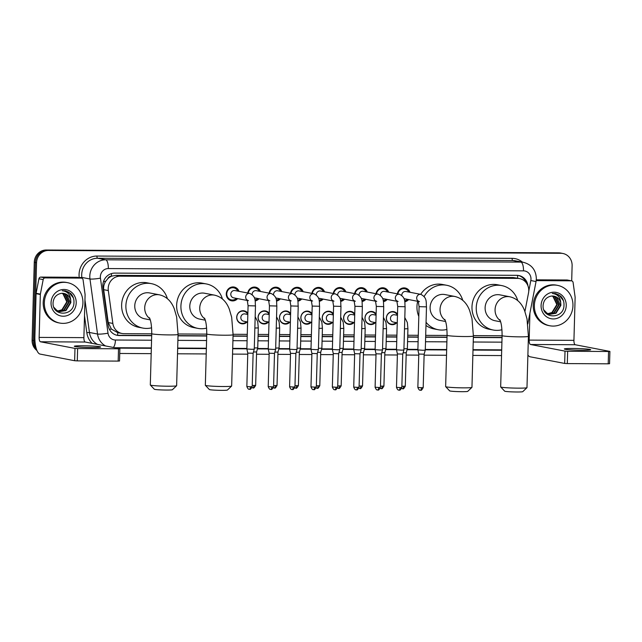 <?xml version="1.0" encoding="UTF-8"?>
<svg xmlns="http://www.w3.org/2000/svg" width="642" height="642" viewBox="0 0 642 642"><rect width="100%" height="100%" fill="white"/><g stroke="black" fill="none" stroke-linecap="round" stroke-linejoin="round"><path stroke-width="0.96" d="M247.186 321.891A6.58 6.163 -79.1 0 1 241.641 323.761A6.58 6.163 -79.1 0 1 236.705 317.26A6.58 6.163 -79.1 0 1 244.129 310.832A6.58 6.163 -79.1 0 1 247.86 313.28M268.565 322.011A6.58 6.163 -79.1 0 1 263.019 323.881A6.58 6.163 -79.1 0 1 258.084 317.381A6.58 6.163 -79.1 0 1 265.499 310.953A6.58 6.163 -79.1 0 1 269.239 313.4M289.935 322.132A6.58 6.163 -79.1 0 1 284.39 323.993A6.58 6.163 -79.1 0 1 279.463 317.501A6.58 6.163 -79.1 0 1 286.878 311.065A6.58 6.163 -79.1 0 1 290.617 313.521M311.314 322.244A6.58 6.163 -79.1 0 1 305.769 324.114A6.58 6.163 -79.1 0 1 300.841 317.613A6.58 6.163 -79.1 0 1 308.256 311.185A6.58 6.163 -79.1 0 1 311.988 313.641M332.692 322.364A6.58 6.163 -79.1 0 1 327.147 324.234A6.58 6.163 -79.1 0 1 322.212 317.734A6.58 6.163 -79.1 0 1 329.627 311.306A6.58 6.163 -79.1 0 1 333.367 313.753M354.063 322.485A6.58 6.163 -79.1 0 1 348.518 324.346A6.58 6.163 -79.1 0 1 343.59 317.854A6.58 6.163 -79.1 0 1 351.005 311.426A6.58 6.163 -79.1 0 1 354.745 313.874M375.442 322.605A6.58 6.163 -79.1 0 1 369.896 324.467A6.58 6.163 -79.1 0 1 364.969 317.975A6.58 6.163 -79.1 0 1 372.384 311.539A6.58 6.163 -79.1 0 1 376.124 313.994M396.82 322.717A6.58 6.163 -79.1 0 1 391.275 324.587A6.58 6.163 -79.1 0 1 386.34 318.087A6.58 6.163 -79.1 0 1 393.755 311.659A6.58 6.163 -79.1 0 1 397.494 314.115M237.612 298.61A6.998 6.556 -79.1 0 1 231.521 300.801A6.998 6.556 -79.1 0 1 226.281 293.884A6.998 6.556 -79.1 0 1 234.169 287.046A6.998 6.556 -79.1 0 1 239.009 291.34M258.983 298.731A6.998 6.556 -79.1 0 1 255.147 300.929M280.361 298.843A6.998 6.556 -79.1 0 1 276.517 301.05M301.74 298.963A6.998 6.556 -79.1 0 1 297.896 301.17M323.111 299.084A6.998 6.556 -79.1 0 1 319.275 301.291M344.489 299.196A6.998 6.556 -79.1 0 1 340.653 301.403M365.868 299.316A6.998 6.556 -79.1 0 1 362.024 301.523M387.246 299.437A6.998 6.556 -79.1 0 1 383.402 301.644M408.617 299.557A6.998 6.556 -79.1 0 1 404.781 301.756M524.923 311.522L528.535 292.896A12.342 11.548 100.9 0 0 528.767 290.754A12.342 11.548 100.9 0 0 519.522 278.572A12.342 11.548 100.9 0 0 517.532 278.379L120.118 276.18A12.342 11.548 100.9 0 0 108.321 290.569L112.848 323.44A12.342 11.548 100.9 0 0 121.972 333.479A12.342 11.548 100.9 0 0 123.962 333.671L151.737 333.824M107.848 278.644A12.342 11.548 -79.1 0 1 111.676 276.164L111.475 276.156A4.117 3.852 100.9 0 0 107.848 278.644L105.721 281.268C104.036 283.852 103.362 286.661 103.699 289.686L108.225 322.549L111.387 329.057L117.703 332.66L121.972 333.479M519.522 278.572L513.263 277.561L115.849 275.362L111.676 276.164M178.075 333.976L206.764 334.129M233.094 334.281L247.274 334.354M258.108 334.418L268.653 334.474M279.487 334.53L290.023 334.594M300.865 334.651L311.402 334.707M322.236 334.771L332.781 334.827M343.614 334.891L354.159 334.947M364.993 335.004L375.53 335.068M386.372 335.124L396.908 335.18M407.742 335.244L418.287 335.301M425.694 335.341L447.073 335.461M473.403 335.606L502.092 335.766M397.382 293.843A6.998 6.556 -79.1 0 1 405.174 287.993A6.998 6.556 -79.1 0 1 410.013 292.287M376.003 293.723A6.998 6.556 -79.1 0 1 383.804 287.873A6.998 6.556 -79.1 0 1 388.643 292.166M354.633 293.611A6.998 6.556 -79.1 0 1 362.425 287.76A6.998 6.556 -79.1 0 1 367.264 292.046M333.254 293.49A6.998 6.556 -79.1 0 1 341.046 287.64A6.998 6.556 -79.1 0 1 345.886 291.925M311.876 293.37A6.998 6.556 -79.1 0 1 319.668 287.52A6.998 6.556 -79.1 0 1 324.515 291.813M290.497 293.258A6.998 6.556 -79.1 0 1 298.297 287.399A6.998 6.556 -79.1 0 1 303.136 291.693M269.126 293.137A6.998 6.556 -79.1 0 1 276.919 287.287A6.998 6.556 -79.1 0 1 281.758 291.572M247.748 293.017A6.998 6.556 -79.1 0 1 255.54 287.167A6.998 6.556 -79.1 0 1 260.387 291.452M35.8 346.945A12.342 11.548 -79.1 0 1 34.371 340.685L36.554 262.698L35.414 262.482A12.342 11.548 -79.1 0 1 47.331 250.228L559.744 253.06A12.342 11.548 -79.1 0 1 561.734 253.261A12.342 11.548 -79.1 0 0 559.744 253.06L47.331 250.228A12.342 11.548 -79.1 0 0 35.414 262.482L33.24 340.461L35.414 262.482L34.275 262.265A12.342 11.548 -79.1 0 1 46.2 250.011L558.612 252.844A12.342 11.548 -79.1 0 1 560.594 253.036L562.865 253.478A12.342 11.548 -79.1 0 1 572.11 265.66L571.693 280.875M36.458 349.272A12.342 11.548 -79.1 0 1 33.24 340.461A12.342 11.548 -79.1 0 0 36.458 349.272M36.915 350.484A12.342 11.548 -79.1 0 1 32.1 340.244L34.275 262.265M527.949 285.851A12.342 11.548 100.9 0 0 518.784 275.522A12.342 11.548 100.9 0 0 516.794 275.33L114.741 273.107A12.342 11.548 100.9 0 0 102.937 287.496L108.145 325.285A12.342 11.548 100.9 0 0 117.277 335.333A12.342 11.548 100.9 0 0 119.26 335.525L151.689 335.71M518.214 275.426A12.342 11.548 -79.1 0 1 526.055 282.544M36.554 262.698A12.342 11.548 -79.1 0 1 48.471 250.452L560.883 253.285A12.342 11.548 -79.1 0 1 562.865 253.478M528.462 355.732L527.868 355.724M501.538 355.58L472.849 355.419M446.519 355.275L424.105 355.154M418.761 355.122L406.161 355.05M397.382 355.002L384.783 354.938M376.003 354.89L363.412 354.817M354.633 354.769L342.034 354.697M333.254 354.649L320.655 354.585M311.876 354.528L299.284 354.464M290.505 354.416L277.906 354.344M269.126 354.296L256.527 354.224M247.748 354.175L232.54 354.095M206.21 353.951L177.521 353.79M151.183 353.646L119.733 353.469M178.019 335.854L206.708 336.015M233.046 336.159L247.226 336.231M258.06 336.296L268.597 336.352M279.439 336.416L289.975 336.472M300.809 336.528L311.354 336.593M322.188 336.649L332.725 336.705M343.566 336.769L354.103 336.825M364.937 336.889L375.482 336.946M386.315 337.002L396.852 337.066M407.694 337.122L418.231 337.178M425.638 337.219L447.017 337.339M473.355 337.483L502.044 337.644M151.697 335.493L118.12 335.309A12.342 11.548 -79.1 0 1 116.708 335.212M502.044 337.435L473.355 337.275M447.025 337.13L425.646 337.01M418.239 336.97L407.694 336.914M396.86 336.849L386.323 336.793M375.482 336.729L364.945 336.673M354.111 336.617L343.566 336.552M332.733 336.496L322.196 336.44M311.354 336.376L300.817 336.32M289.983 336.256L279.439 336.199M268.605 336.143L258.068 336.079M247.226 336.023L233.046 335.943M206.716 335.798L178.027 335.638M534.369 305.456A20.568 19.252 -79.1 0 1 557.545 285.369A20.568 19.252 -79.1 0 1 572.953 305.672A20.568 19.252 -79.1 0 1 549.777 325.759A20.568 19.252 -79.1 0 1 534.369 305.456M549.777 325.759L548.645 325.542A20.568 19.252 -79.1 0 1 533.229 305.239A20.568 19.252 -79.1 0 1 556.405 285.144L557.545 285.369M566.236 305.632A13.41 12.551 -79.1 0 1 553.284 318.946A13.41 12.551 -79.1 0 1 541.086 305.496A13.41 12.551 -79.1 0 1 554.038 292.182A13.41 12.551 -79.1 0 1 566.236 305.632M543.108 305.287C541.984 319.443 563.812 319.243 563.981 305.504C564.214 301.78 563.098 298.65 560.635 296.114L555.507 293.571L552.313 293.45C557.609 294.084 560.418 297.262 560.739 302.984A9.293 8.699 -79.1 0 0 553.998 296.163A9.293 8.699 -79.1 0 0 550.435 296.267C546.093 297.471 543.654 300.48 543.108 305.287M549.688 314.267L555.555 313.192L560.434 305.239L556.606 297.238L553.934 296.147M543.926 310.062L546.984 313.168L549.913 314.307L556.004 313.28L560.891 305.327L560.739 302.984M548.798 314.018L553.749 312.847L558.636 304.894L554.8 296.893L553.003 296.034M549.014 314.09L554.198 312.927L559.086 304.982L555.25 296.981L553.235 296.05M547.931 313.673L551.943 312.493L556.831 304.549L552.995 296.548L552.048 296.026M548.148 313.769L552.393 312.582L557.28 304.629L553.444 296.636L552.289 296.018M563.419 300.665L559.013 294.999L555.49 293.571M582.053 350.219A13.161 0.794 1.6 0 0 590.656 349.713A13.161 0.794 1.6 0 0 572.953 348.47A13.161 0.794 1.6 0 0 564.342 348.983A13.161 0.794 1.6 0 0 582.053 350.219M536.198 280.626L571.252 280.819L566.99 280A2.054 1.926 -79.1 0 1 567.319 280.032L571.581 280.851A2.054 1.926 100.9 0 0 571.252 280.819M536.295 279.832L566.99 280M527.893 354.986A16.451 5.706 -89.7 0 0 530.131 356.8L564.671 363.436L565.016 351.126L530.477 344.489A4.117 1.428 90.3 0 1 529.168 340.108L529.923 313.144M609.427 363.685L608.207 363.813L608.552 351.495L609.9 351.415L575.232 344.738A4.117 1.428 90.3 0 1 573.932 340.356L575.128 297.439A2.054 1.926 100.9 0 0 575.112 297.085L573.105 282.528A2.054 1.926 100.9 0 0 571.581 280.851M565.016 351.126L567.656 351.27L567.311 363.589L608.207 363.813M567.311 363.589L564.671 363.436M567.656 351.27L608.552 351.495M44.338 302.751A20.568 19.252 -79.1 0 1 67.514 282.657A20.568 19.252 -79.1 0 1 82.922 302.96A20.568 19.252 -79.1 0 1 59.746 323.054A20.568 19.252 -79.1 0 1 44.338 302.751M59.746 323.054L58.615 322.838A20.568 19.252 -79.1 0 1 43.199 302.526A20.568 19.252 -79.1 0 1 66.375 282.44L67.514 282.657M76.205 302.92A13.41 12.551 -79.1 0 1 63.253 316.233A13.41 12.551 -79.1 0 1 51.047 302.783A13.41 12.551 -79.1 0 1 63.999 289.47A13.41 12.551 -79.1 0 1 76.205 302.92M53.077 302.575C51.954 316.731 73.782 316.53 73.95 302.799C74.183 299.076 73.068 295.946 70.604 293.402L65.476 290.866L62.282 290.738C67.579 291.372 70.379 294.55 70.708 300.271A9.293 8.699 -79.1 0 0 63.959 293.45A9.293 8.699 -79.1 0 0 60.396 293.555C56.063 294.766 53.623 297.768 53.077 302.575M59.658 311.555L65.524 310.479L70.403 302.526L66.567 294.526L63.903 293.442M53.896 307.349L56.953 310.463L59.883 311.603L65.974 310.567L70.861 302.615L70.708 300.271M58.767 311.306L63.719 310.134L68.598 302.181L64.77 294.18L62.972 293.322M58.984 311.378L64.168 310.222L69.055 302.27L65.219 294.269L63.205 293.346M57.9 310.969L61.913 309.789L66.792 301.836L62.964 293.835L62.017 293.314M58.109 311.065L62.362 309.869L67.249 301.925L63.414 293.924L62.258 293.306M73.389 297.952L68.983 292.287L65.46 290.858M526.954 387.696L522.74 391.676A9.052 0.546 -178.4 0 1 516.834 391.989A9.052 0.546 -178.4 0 1 504.676 391.171L500.688 386.965A13.161 0.794 1.6 0 0 518.367 388.153A13.161 0.794 1.6 0 0 526.954 387.696A13.161 0.794 1.6 0 0 526.978 387.648L528.414 336.344A13.161 0.794 -178.4 0 1 519.803 336.849A13.161 0.794 -178.4 0 1 502.1 335.614L500.664 386.917A13.161 0.794 1.6 0 0 500.688 386.965M500.19 320.551A13.161 12.318 100.9 0 1 495.07 309.645A13.161 12.318 100.9 0 1 507.782 296.58A13.161 12.318 100.9 0 1 509.9 296.789L499.949 294.871A13.161 12.318 100.9 0 0 485.119 307.735A13.161 12.318 100.9 0 0 494.982 320.727L500.616 321.811M501.964 329.739A22.622 21.178 -79.1 0 1 493.2 330.02A22.622 21.178 -79.1 0 1 476.244 307.687A22.622 21.178 -79.1 0 1 501.739 285.586A22.622 21.178 -79.1 0 1 517.749 300.6M493.2 330.02L488.931 329.202A22.622 21.178 -79.1 0 1 471.982 306.86A22.622 21.178 -79.1 0 1 497.47 284.759L501.739 285.586M471.934 387.391L467.713 391.371A9.052 0.546 -178.4 0 1 461.815 391.684A9.052 0.546 -178.4 0 1 449.657 390.866L445.668 386.661A13.161 0.794 1.6 0 0 463.347 387.856A13.161 0.794 1.6 0 0 471.934 387.391A13.161 0.794 1.6 0 0 471.958 387.343L473.395 336.039A13.161 0.794 -178.4 0 1 464.784 336.544A13.161 0.794 -178.4 0 1 447.073 335.309L445.644 386.612A13.161 0.794 1.6 0 0 445.668 386.661M445.163 320.246A13.161 12.318 100.9 0 1 440.043 309.34A13.161 12.318 100.9 0 1 452.762 296.275A13.161 12.318 100.9 0 1 454.881 296.484L444.93 294.566A13.161 12.318 100.9 0 0 430.1 307.43A13.161 12.318 100.9 0 0 439.963 320.422L445.596 321.506M424.145 296.532A22.622 21.178 -79.1 0 1 446.712 285.281A22.622 21.178 -79.1 0 1 462.73 300.296M418.809 316.426A22.622 21.178 -79.1 0 1 416.955 306.555A22.622 21.178 -79.1 0 1 417.693 301.299M420.695 294.333A22.622 21.178 -79.1 0 1 442.45 284.462L446.712 285.281M446.936 329.434A22.622 21.178 -79.1 0 1 438.173 329.715A22.622 21.178 -79.1 0 1 426.055 322.268M438.173 329.715L433.912 328.897A22.622 21.178 -79.1 0 1 425.967 325.454M231.626 386.067L227.404 390.039A9.052 0.546 -178.4 0 1 221.506 390.352A9.052 0.546 -178.4 0 1 209.348 389.534L205.36 385.328A13.161 0.794 1.6 0 0 223.039 386.524A13.161 0.794 1.6 0 0 231.626 386.067A13.161 0.794 1.6 0 0 231.65 386.019L233.086 334.715A13.161 0.794 -178.4 0 1 224.475 335.22A13.161 0.794 -178.4 0 1 206.764 333.976L205.336 385.28A13.161 0.794 1.6 0 0 205.36 385.328M204.854 318.913A13.161 12.318 100.9 0 1 199.734 308.008A13.161 12.318 100.9 0 1 212.454 294.943A13.161 12.318 100.9 0 1 214.572 295.151L204.621 293.242A13.161 12.318 100.9 0 0 189.791 306.098A13.161 12.318 100.9 0 0 199.654 319.09L205.288 320.173M206.628 328.102A22.622 21.178 -79.1 0 1 197.864 328.383A22.622 21.178 -79.1 0 1 180.916 306.049A22.622 21.178 -79.1 0 1 206.403 283.949A22.622 21.178 -79.1 0 1 222.421 298.971M197.864 328.383L193.603 327.564A22.622 21.178 -79.1 0 1 176.646 305.231A22.622 21.178 -79.1 0 1 202.142 283.13L206.403 283.949M176.598 385.762L172.385 389.734A9.052 0.546 -178.4 0 1 166.479 390.047A9.052 0.546 -178.4 0 1 154.321 389.229L150.332 385.023A13.161 0.794 1.6 0 0 168.019 386.219A13.161 0.794 1.6 0 0 176.598 385.762A13.161 0.794 1.6 0 0 176.63 385.714L178.059 334.41A13.161 0.794 -178.4 0 1 169.448 334.915A13.161 0.794 -178.4 0 1 151.745 333.671L150.308 384.975A13.161 0.794 1.6 0 0 150.332 385.023M149.835 318.609A13.161 12.318 100.9 0 1 144.715 307.703A13.161 12.318 100.9 0 1 157.426 294.638A13.161 12.318 100.9 0 1 159.545 294.847L149.594 292.937A13.161 12.318 100.9 0 0 134.764 305.793A13.161 12.318 100.9 0 0 144.627 318.793L150.268 319.877M151.608 327.805A22.622 21.178 -79.1 0 1 142.845 328.078A22.622 21.178 -79.1 0 1 125.888 305.744A22.622 21.178 -79.1 0 1 151.384 283.644A22.622 21.178 -79.1 0 1 167.393 298.666M142.845 328.078L138.576 327.26A22.622 21.178 -79.1 0 1 121.627 304.926A22.622 21.178 -79.1 0 1 147.122 282.825L151.384 283.644M408.81 292.054A6.171 5.778 100.9 0 0 397.863 293.94M419.475 301.644L418.207 300.954L419.082 306.659L426.489 306.86C425.863 302.518 427.62 297.92 420.871 294.373L405.977 291.508A3.7 3.467 100.9 0 0 401.804 295.376M426.489 306.86L425.277 350.131L422.853 350.267L417.878 349.922L419.082 306.659M420.454 390.2A2.672 0.923 -89.7 0 0 420.51 390.208A2.672 0.923 -89.7 0 0 421.449 387.712L423.198 387.608L424.137 354.199L418.793 354.055L417.878 349.922M404.604 300.841A6.171 5.778 100.9 0 0 407.413 299.324M403.93 298.586A3.7 3.467 100.9 0 0 404.58 298.779L418.432 301.443M387.431 291.933A6.171 5.778 100.9 0 0 376.485 293.819M398.096 301.523L396.828 300.833L397.711 306.539L405.11 306.748C404.484 302.398 406.25 297.808 399.493 294.253L384.598 291.388A3.7 3.467 100.9 0 0 380.425 295.264M405.11 306.748L403.898 350.01L401.483 350.147L396.499 349.802L397.711 306.539M399.075 390.087A2.672 0.923 -89.7 0 0 399.139 390.087A2.672 0.923 -89.7 0 0 400.078 387.591L401.828 387.495L402.759 354.079L397.414 353.935L396.499 349.802M383.226 300.729A6.171 5.778 100.9 0 0 386.035 299.204M382.56 298.466A3.7 3.467 100.9 0 0 383.202 298.658L397.053 301.323M366.052 291.813A6.171 5.778 100.9 0 0 355.106 293.699M376.718 301.403L375.45 300.721L376.332 306.419L383.731 306.627C383.105 302.278 384.871 297.687 378.122 294.132L363.22 291.267A3.7 3.467 100.9 0 0 359.055 295.143M383.731 306.627L382.528 349.89L380.104 350.026L375.121 349.681L376.332 306.419M377.705 389.967A2.672 0.923 -89.7 0 0 377.761 389.975A2.672 0.923 -89.7 0 0 378.7 387.479L380.449 387.375L381.38 353.967L376.035 353.814L375.121 349.681M361.847 300.608A6.171 5.778 100.9 0 0 364.656 299.084M361.181 298.345A3.7 3.467 100.9 0 0 361.823 298.538L375.674 301.202M344.682 291.693A6.171 5.778 100.9 0 0 333.736 293.579M355.347 301.283L354.079 300.6L354.954 306.298L362.361 306.507C361.727 302.165 363.492 297.567 356.743 294.012L341.849 291.155A3.7 3.467 100.9 0 0 337.676 295.023M362.361 306.507L361.149 349.77L358.726 349.914L353.75 349.569L354.954 306.298M356.326 389.846A2.672 0.923 -89.7 0 0 356.382 389.855A2.672 0.923 -89.7 0 0 357.321 387.359L359.071 387.254L360.01 353.846L354.665 353.702L353.75 349.569M340.469 300.488A6.171 5.778 100.9 0 0 343.277 298.971M339.803 298.225A3.7 3.467 100.9 0 0 340.453 298.426L354.304 301.082M323.303 291.58A6.171 5.778 100.9 0 0 312.357 293.466M333.968 301.17L332.7 300.48L333.583 306.186L340.982 306.394C340.356 302.045 342.114 297.447 335.365 293.9L320.47 291.035A3.7 3.467 100.9 0 0 316.297 294.911M340.982 306.394L339.77 349.657L337.355 349.794L332.371 349.449L333.583 306.186M334.947 389.734A2.672 0.923 -89.7 0 0 335.012 389.734A2.672 0.923 -89.7 0 0 335.951 387.238L337.7 387.134L338.631 353.726L333.286 353.582L332.371 349.449M319.098 300.368A6.171 5.778 100.9 0 0 321.907 298.851M318.424 298.113A3.7 3.467 100.9 0 0 319.074 298.305L332.925 300.97M301.925 291.46A6.171 5.778 100.9 0 0 290.978 293.346M312.59 301.05L311.322 300.36L312.205 306.065L319.604 306.274C318.978 301.925 320.743 297.334 313.986 293.779L299.092 290.914A3.7 3.467 100.9 0 0 294.927 294.79M319.604 306.274L318.4 349.537L315.976 349.673L310.993 349.328L312.205 306.065M313.577 389.614A2.672 0.923 -89.7 0 0 313.633 389.622A2.672 0.923 -89.7 0 0 314.572 387.118L316.321 387.022L317.252 353.614L311.908 353.461L310.993 349.328M297.719 300.255A6.171 5.778 100.9 0 0 300.528 298.731M297.053 297.992A3.7 3.467 100.9 0 0 297.695 298.185L311.547 300.849M280.554 291.34A6.171 5.778 100.9 0 0 269.608 293.225M291.219 300.929L289.943 300.247L290.826 305.945L298.225 306.154C297.599 301.812 299.365 297.214 292.616 293.659L277.721 290.794A3.7 3.467 100.9 0 0 273.548 294.67M298.225 306.154L297.021 349.417L294.598 349.561L289.622 349.208L290.826 305.945M292.198 389.493A2.672 0.923 -89.7 0 0 292.254 389.501A2.672 0.923 -89.7 0 0 293.193 387.006L294.943 386.901L295.874 353.493L290.529 353.341L289.622 349.208M276.341 300.135A6.171 5.778 100.9 0 0 279.15 298.61M275.675 297.872A3.7 3.467 100.9 0 0 276.317 298.073L290.168 300.729M259.175 291.227A6.171 5.778 100.9 0 0 248.229 293.113M269.841 300.809L268.573 300.127L269.447 305.833L276.854 306.033C276.229 301.692 277.986 297.094 271.237 293.538L256.343 290.682A3.7 3.467 100.9 0 0 252.17 294.55M276.854 306.033L275.643 349.296L273.219 349.441L268.244 349.096L269.447 305.833M270.82 389.373A2.672 0.923 -89.7 0 0 270.884 389.381A2.672 0.923 -89.7 0 0 271.823 386.885L273.572 386.781L274.503 353.373L269.159 353.228L268.244 349.096M254.97 300.015A6.171 5.778 100.9 0 0 257.779 298.498M254.296 297.752A3.7 3.467 100.9 0 0 254.946 297.952L268.797 300.608M237.797 291.107A6.171 5.778 100.9 0 0 226.77 293.835A6.171 5.778 100.9 0 0 236.4 298.378M248.462 300.697L247.194 300.007L248.077 305.712L255.476 305.921C254.85 301.571 256.615 296.981 249.858 293.426L234.964 290.561A3.7 3.467 100.9 0 0 230.791 294.18A3.7 3.467 100.9 0 0 233.568 297.832L247.419 300.496M255.476 305.921L254.264 349.184L251.849 349.32L246.865 348.975L248.077 305.712M249.441 389.261A2.672 0.923 -89.7 0 0 249.505 389.261A2.672 0.923 -89.7 0 0 250.444 386.765L252.194 386.661L253.125 353.252L247.78 353.108L246.865 348.975M397.254 322.806L393.241 322.035A3.7 3.467 100.9 0 1 390.464 318.376A3.7 3.467 100.9 0 1 394.637 314.765L397.462 315.302A6.171 5.778 100.9 0 0 386.444 318.039A6.171 5.778 100.9 0 0 396.074 322.573M404.492 328.856L407.927 328.728L407.365 348.678L403.938 348.807M402.542 388.755A2.672 0.923 -89.7 0 0 402.606 388.763A2.672 0.923 -89.7 0 0 403.545 386.267L405.295 386.163L406.226 352.755L403.112 352.827M375.875 322.685L371.862 321.915A3.7 3.467 100.9 0 1 369.086 318.255A3.7 3.467 100.9 0 1 373.259 314.644L376.084 315.182A6.171 5.778 100.9 0 0 365.065 317.918A6.171 5.778 100.9 0 0 374.695 322.461M383.113 328.736L386.548 328.608L385.994 348.566L382.56 348.686M381.171 388.635A2.672 0.923 -89.7 0 0 381.228 388.643A2.672 0.923 -89.7 0 0 382.167 386.147L383.916 386.043L384.847 352.635L381.733 352.707M354.504 322.565L350.484 321.794A3.7 3.467 100.9 0 1 347.715 318.143A3.7 3.467 100.9 0 1 351.88 314.524L354.713 315.07A6.171 5.778 100.9 0 0 343.695 317.798A6.171 5.778 100.9 0 0 353.317 322.34M361.743 328.624L365.178 328.495L364.616 348.445L361.181 348.566M359.793 388.522A2.672 0.923 -89.7 0 0 359.857 388.522A2.672 0.923 -89.7 0 0 360.788 386.027L362.537 385.93L363.476 352.514L360.363 352.586M333.126 322.453L329.113 321.674A3.7 3.467 100.9 0 1 326.337 318.023A3.7 3.467 100.9 0 1 330.51 314.403L333.334 314.949A6.171 5.778 100.9 0 0 322.316 317.686A6.171 5.778 100.9 0 0 331.938 322.22M340.364 328.503L343.799 328.375L343.237 348.325L339.803 348.454M338.414 388.402A2.672 0.923 -89.7 0 0 338.478 388.41A2.672 0.923 -89.7 0 0 339.417 385.914L341.167 385.81L342.098 352.402L338.984 352.474M311.747 322.332L307.735 321.562A3.7 3.467 100.9 0 1 304.958 317.902A3.7 3.467 100.9 0 1 309.131 314.291L311.956 314.829A6.171 5.778 100.9 0 0 300.938 317.565A6.171 5.778 100.9 0 0 310.567 322.099M318.986 328.383L322.42 328.255L321.867 348.205L318.432 348.333M317.044 388.282A2.672 0.923 -89.7 0 0 317.1 388.29A2.672 0.923 -89.7 0 0 318.039 385.794L319.788 385.69L320.719 352.281L317.605 352.354M290.377 322.212L286.356 321.441A3.7 3.467 100.9 0 1 283.587 317.79A3.7 3.467 100.9 0 1 287.752 314.171L290.585 314.716A6.171 5.778 100.9 0 0 279.559 317.445A6.171 5.778 100.9 0 0 289.189 321.987M297.607 328.263L301.042 328.142L300.488 348.092L297.053 348.213M295.665 388.169A2.672 0.923 -89.7 0 0 295.721 388.169A2.672 0.923 -89.7 0 0 296.66 385.673L298.41 385.569L299.349 352.161L296.227 352.233M268.998 322.091L264.977 321.321A3.7 3.467 100.9 0 1 262.209 317.67A3.7 3.467 100.9 0 1 266.382 314.05L269.207 314.596A6.171 5.778 100.9 0 0 258.188 317.325A6.171 5.778 100.9 0 0 267.81 321.867M276.237 328.15L279.671 328.022L279.11 347.972L275.675 348.092M274.286 388.049A2.672 0.923 -89.7 0 0 274.351 388.057A2.672 0.923 -89.7 0 0 275.29 385.553L277.039 385.457L277.97 352.049L274.856 352.113M247.619 321.979L243.607 321.201A3.7 3.467 100.9 0 1 240.83 317.549A3.7 3.467 100.9 0 1 245.003 313.93L247.828 314.476A6.171 5.778 100.9 0 0 236.81 317.212A6.171 5.778 100.9 0 0 246.44 321.746M254.858 328.03L258.293 327.901L257.739 347.852L254.304 347.98M252.916 387.928A2.672 0.923 -89.7 0 0 252.972 387.937A2.672 0.923 -89.7 0 0 253.911 385.441L255.66 385.336L256.591 351.928L253.478 352.001M92.015 347.515A13.161 0.794 1.6 0 0 100.625 347.001A13.161 0.794 1.6 0 0 82.922 345.765A13.161 0.794 1.6 0 0 74.311 346.271A13.161 0.794 1.6 0 0 92.015 347.515M45.141 277.906A2.054 1.926 100.9 0 0 43.191 279.591L40.374 294.124A2.054 1.926 100.9 0 0 40.334 294.485L36.072 293.667A2.054 1.926 -79.1 0 1 36.112 293.306L38.929 278.772A2.054 1.926 -79.1 0 1 40.879 277.087L45.141 277.906L81.221 278.106L76.952 277.288A2.054 1.926 -79.1 0 1 77.289 277.32L81.55 278.138A2.054 1.926 100.9 0 0 81.221 278.106M40.879 277.087L76.952 277.288M36.072 293.667L34.877 336.577A16.451 5.706 -89.7 0 0 40.101 354.087L74.641 360.724L74.986 348.413L40.446 341.777A4.117 1.428 90.3 0 1 39.138 337.403L40.334 294.485M119.396 360.973L118.176 361.101L118.521 348.791L119.869 348.71L85.201 342.025A4.117 1.428 90.3 0 1 83.893 337.644L85.097 294.726A2.054 1.926 100.9 0 0 85.073 294.373L83.075 279.816A2.054 1.926 100.9 0 0 81.55 278.138M74.986 348.413L77.626 348.558L77.281 360.876L118.176 361.101M77.281 360.876L74.641 360.724M77.626 348.558L118.521 348.791M103.482 281.597A12.342 1.477 -7.8 0 0 105.721 281.268M517.612 278.211A12.342 4.277 -89.7 0 0 517.564 275.362M117.558 335.293A12.342 4.277 -89.7 0 0 117.783 332.676M109.421 329.338A12.342 1.477 -7.8 0 0 111.387 329.057M111.475 276.156A12.342 4.277 -89.7 0 0 111.451 273.588M513.263 277.561L517.532 278.379M108.225 322.549L112.848 323.44M103.699 289.686L108.321 290.569M115.849 275.362L120.118 276.18M46.2 250.011L48.471 250.452M558.612 252.844L560.883 253.285M32.1 340.244L34.371 340.685M528.751 291.187L530.814 280.53A8.226 7.704 100.9 0 0 530.974 279.101A8.226 7.704 100.9 0 0 523.487 270.852L108.305 268.557A8.226 7.704 100.9 0 0 100.361 276.718A8.226 7.704 100.9 0 0 100.441 278.147L108.016 333.198A8.226 7.704 100.9 0 0 115.432 340.019L151.56 340.22M105.545 345.934A16.451 15.4 -79.1 0 1 97.536 334.033L89.96 278.981A16.451 15.4 -79.1 0 1 89.8 276.132A16.451 15.4 -79.1 0 1 105.697 259.801L520.871 262.096A16.451 15.4 -79.1 0 1 523.519 262.353L515.414 260.796A16.451 15.4 100.9 0 0 512.773 260.54L97.592 258.245A16.451 15.4 100.9 0 0 81.703 274.575A16.451 15.4 100.9 0 0 81.855 277.424L81.975 278.275M79.247 277.697L79.239 277.633A18.514 17.326 -79.1 0 1 96.942 256.054L512.115 258.349A2.054 0.714 -89.7 0 0 512.773 260.54L520.871 262.096A8.226 2.849 90.3 0 1 523.487 270.852M79.239 277.633L81.855 277.424L89.96 278.981A8.226 0.987 -7.8 0 0 100.441 278.147M512.115 258.349A18.514 17.326 -79.1 0 1 522.5 262.161M501.691 350.195A18.514 17.326 -79.1 0 1 500.431 350.235L473.002 350.083M446.663 349.938L425.285 349.826M417.878 349.786L407.076 349.721M396.507 349.665L385.698 349.601M375.129 349.545L364.327 349.489M353.75 349.425L342.948 349.368M332.371 349.312L321.57 349.248M311.001 349.192L300.199 349.128M289.622 349.071L278.821 349.015M268.244 348.951L257.442 348.895M246.873 348.839L232.693 348.758M206.355 348.614L177.665 348.454M151.335 348.309L116.908 348.116M92.127 343.358A18.514 17.326 -79.1 0 1 86.814 332.684L84.503 315.904M108.305 268.557A8.226 2.849 90.3 0 0 105.697 259.801L97.592 258.245A2.054 0.714 -89.7 0 1 96.942 256.054M108.016 333.198A8.226 0.987 -7.8 0 1 97.536 334.033L89.439 332.476A16.451 15.4 100.9 0 0 97.44 344.377M84.953 299.91L89.439 332.476L86.814 332.684M177.898 340.364L206.588 340.525M232.918 340.669L247.098 340.75M257.932 340.814L268.468 340.87M279.31 340.926L289.847 340.99M300.689 341.046L311.226 341.103M322.059 341.167L332.604 341.223M343.438 341.279L353.975 341.343M364.817 341.4L375.353 341.456M386.187 341.52L396.732 341.576M407.566 341.64L418.103 341.696M425.51 341.737L446.888 341.857M473.226 342.001L501.916 342.162M115.432 340.019A8.226 2.849 90.3 0 1 113.289 347.418M530.814 280.53L536.046 281.549L527.828 323.945M118.12 335.309L119.26 335.525M530.477 344.489L575.232 344.738M529.168 340.108L573.932 340.356M420.871 294.373A3.7 3.467 100.9 0 0 418.319 301.178M421.449 387.712L417.854 387.463L418.793 354.055M399.493 294.253A3.7 3.467 100.9 0 0 396.949 301.058M400.078 387.591L396.483 387.343L397.414 353.935M378.122 294.132A3.7 3.467 100.9 0 0 375.57 300.946M378.7 387.479L375.105 387.222L376.035 353.814M356.743 294.012A3.7 3.467 100.9 0 0 354.191 300.825M357.321 387.359L353.726 387.102L354.657 353.694M335.365 293.9A3.7 3.467 100.9 0 0 332.821 300.705M335.951 387.238L332.347 386.99L333.286 353.582M313.986 293.779A3.7 3.467 100.9 0 0 311.442 300.584M314.572 387.118L310.977 386.869L311.908 353.461M292.616 293.659A3.7 3.467 100.9 0 0 290.064 300.472M293.193 387.006L289.598 386.749L290.529 353.341M271.237 293.538A3.7 3.467 100.9 0 0 268.685 300.352M271.823 386.885L268.22 386.636L269.159 353.22M249.858 293.426A3.7 3.467 100.9 0 0 247.314 300.231M250.444 386.765L246.849 386.516L247.78 353.108M403.545 386.267L401.86 386.219M382.167 386.147L380.481 386.107M360.788 386.027L359.111 385.986M339.417 385.914L337.732 385.866M318.039 385.794L316.354 385.746M296.66 385.673L294.983 385.633M275.29 385.553L273.604 385.513M253.911 385.441L252.226 385.393M40.446 341.777L85.201 342.025M39.138 337.403L83.893 337.644M36.112 293.306L40.374 294.124M43.191 279.591L38.929 278.772M536.046 281.549L536.351 278.788C536.014 270.097 531.736 264.616 523.519 262.353M114.814 347.715L151.343 347.916M177.682 348.06L206.371 348.221M232.701 348.365L246.881 348.445M257.554 348.502L268.26 348.566M278.925 348.622L289.63 348.678M300.304 348.742L311.009 348.799M321.682 348.863L332.387 348.919M343.061 348.975L353.758 349.039M364.431 349.096L375.137 349.152M385.81 349.216L396.515 349.272M407.188 349.328L417.894 349.392M425.293 349.433L446.68 349.553M473.01 349.697L501.699 349.858M609.555 363.733L609.9 351.415M509.9 296.789C518.864 298.915 522.716 305.825 524.642 310.792L527.002 318.905L528.414 336.344M499.797 319.692C501.29 322.549 502.052 327.853 502.1 335.614M454.881 296.484C463.837 298.61 467.697 305.52 469.615 310.487L471.982 318.601L473.395 336.039M444.77 319.387C446.262 322.244 447.033 327.548 447.073 335.309M214.572 295.151C223.536 297.278 227.388 304.188 229.306 309.155L231.674 317.268L233.086 334.715M204.461 318.055C205.954 320.912 206.724 326.224 206.764 333.976M159.545 294.847C168.509 296.981 172.361 303.883 174.287 308.85L176.646 316.971L178.059 334.41M149.442 317.758C150.934 320.615 151.705 325.919 151.745 333.671M423.198 387.608C421.906 389.887 421.112 390.753 420.839 390.192L420.269 390.2C420.566 389.766 419.507 391.564 417.854 387.463M404.733 288.756L401.98 288.226M424.137 354.199L425.277 350.131M401.828 387.495C400.528 389.774 399.741 390.633 399.46 390.071L398.891 390.079C399.188 389.646 398.128 391.443 396.483 387.343M383.362 288.635L380.602 288.106M402.759 354.087L403.898 350.01M380.449 387.375C379.149 389.654 378.363 390.513 378.082 389.959L377.52 389.959C377.809 389.525 376.75 391.331 375.105 387.222M361.984 288.515L359.223 287.985M381.38 353.967L382.528 349.89M359.071 387.254C357.771 389.534 356.984 390.392 356.703 389.838L356.141 389.838C356.438 389.405 355.379 391.211 353.726 387.102M340.605 288.402L337.853 287.873M360.01 353.846L361.149 349.77M337.7 387.134C336.4 389.413 335.606 390.28 335.333 389.718L334.763 389.726C335.06 389.293 334 391.09 332.347 386.99M319.235 288.282L316.474 287.752M338.631 353.726L339.77 349.657M316.321 387.022C315.021 389.301 314.235 390.159 313.954 389.598L313.392 389.606C313.681 389.172 312.622 390.978 310.977 386.869M297.856 288.162L295.095 287.632M317.252 353.614L318.4 349.537M294.943 386.901C293.643 389.18 292.856 390.039 292.575 389.485L292.014 389.485C292.311 389.052 291.243 390.858 289.598 386.749M276.477 288.049L273.725 287.52M295.874 353.493L297.021 349.417M273.572 386.781C272.272 389.06 271.478 389.927 271.205 389.365L270.635 389.365C270.932 388.932 269.873 390.737 268.22 386.636M255.099 287.929L252.346 287.399M274.503 353.373L275.643 349.296M252.194 386.661C250.894 388.948 250.107 389.806 249.826 389.245L249.265 389.253C249.553 388.819 248.494 390.617 246.849 386.516M233.728 287.809L230.968 287.279M231.393 299.926L228.64 299.397M253.125 353.252L254.264 349.184M405.295 386.163C403.995 388.442 403.208 389.301 402.927 388.747L401.571 388.546M393.394 312.012L391.572 311.659M407.927 328.728L407.349 322.525L404.805 317.533M391.066 324.13L389.245 323.777M406.226 352.755L407.365 348.678M383.916 386.043C382.616 388.322 381.829 389.188 381.549 388.627L380.2 388.434M372.023 311.892L370.201 311.539M386.548 328.608L385.97 322.412L383.435 317.413M369.688 324.009L367.866 323.656M384.847 352.635L385.994 348.566M362.537 385.93C361.245 388.209 360.451 389.068 360.178 388.506L358.822 388.314M350.644 311.771L348.823 311.426M365.178 328.495L364.6 322.292L362.056 317.292M348.317 323.889L346.495 323.544M363.476 352.522L364.616 348.445M341.167 385.81C339.867 388.089 339.08 388.948 338.799 388.394L337.443 388.193M329.266 311.651L327.444 311.306M343.799 328.375L343.221 322.172L340.677 317.18M326.938 323.777L325.117 323.424M342.098 352.402L343.237 348.325M319.788 385.69C318.488 387.969 317.702 388.827 317.421 388.274L316.073 388.073M307.895 311.539L306.073 311.185M322.42 328.255L321.843 322.051L319.307 317.06M305.56 323.656L303.738 323.303M320.719 352.281L321.867 348.205M298.41 385.569C297.11 387.848 296.323 388.715 296.05 388.153L294.694 387.961M286.517 311.418L284.695 311.065M301.042 328.142L300.464 321.939L297.928 316.939M284.189 323.536L282.368 323.191M299.349 352.161L300.488 348.092M277.039 385.457C275.739 387.736 274.953 388.595 274.672 388.033L273.315 387.84M265.138 311.298L263.316 310.953M279.671 328.022L279.093 321.819L276.55 316.819M262.811 323.416L260.989 323.07M277.97 352.049L279.11 347.972M255.66 385.336C254.36 387.616 253.574 388.474 253.293 387.92L251.945 387.72M243.759 311.185L241.938 310.832M258.293 327.901L257.715 321.698L255.179 316.707M241.432 323.303L239.61 322.95M256.591 351.928L257.739 347.852M119.524 361.021L119.869 348.71"/></g></svg>
